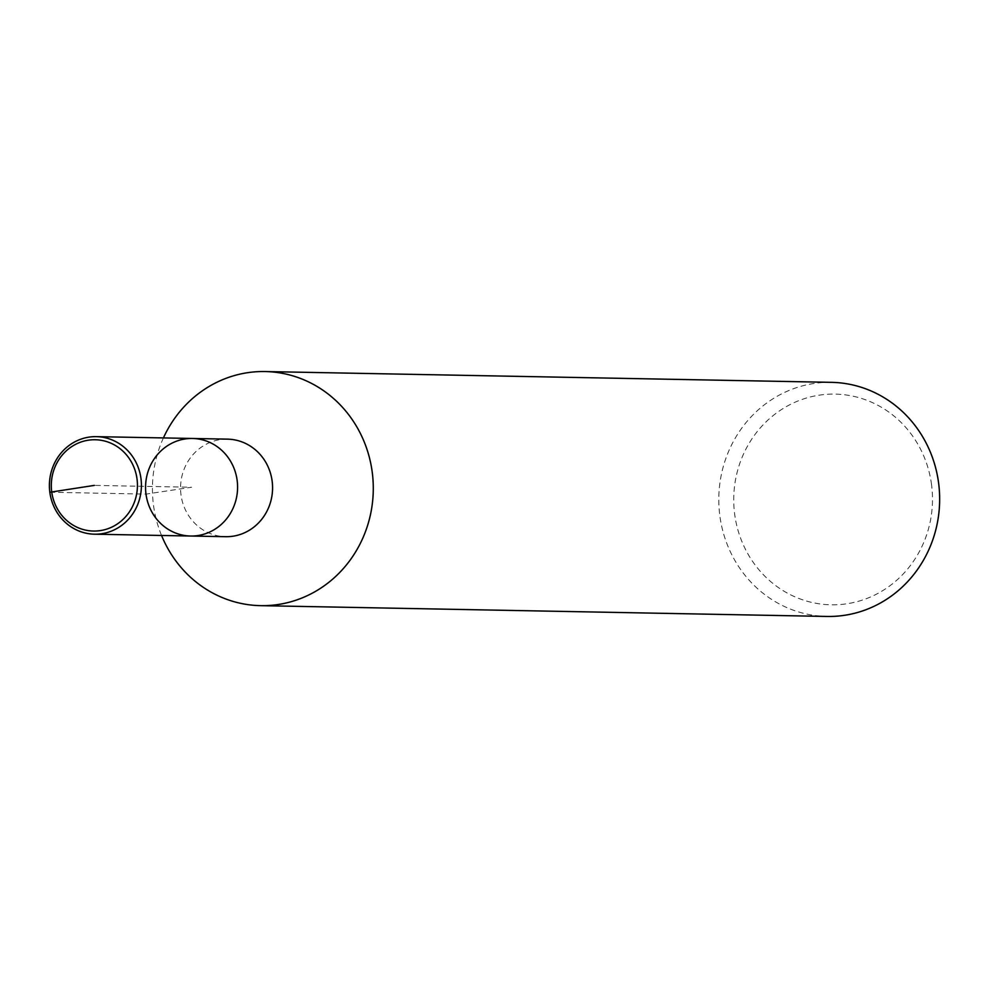 <?xml version="1.0" encoding="UTF-8"?>
<svg xmlns="http://www.w3.org/2000/svg" width="988" height="988" viewBox="0 0 988 988"><rect width="100%" height="100%" fill="white"/><g stroke="black" fill="none" stroke-linecap="round" stroke-linejoin="round"><path stroke-width="0.74" stroke-dasharray="4.94 3.71" d="M163.415 437.919A117.078 110.434 -88.9 0 0 161.55 535.471M227.487 439.141A48.783 46.016 -88.9 0 0 180.557 487.047A48.783 46.016 -88.9 0 0 225.635 536.694M831.451 382.344A117.078 110.434 -88.9 0 0 718.819 497.297A117.078 110.434 -88.9 0 0 827.005 616.45M931.548 484.676A105.37 99.393 -88.9 0 0 771.999 416.516A105.37 99.393 -88.9 0 0 795.797 597.209A105.37 99.393 -88.9 0 0 931.548 484.676M192.499 438.474A48.783 46.016 -88.9 0 0 145.569 486.38A48.783 46.016 -88.9 0 0 190.647 536.027M49.832 492.259L146.002 494.099L191.573 487.245L94.366 485.392"/><path stroke-width="1.48" d="M161.55 535.471A117.078 110.434 -88.9 0 0 260.634 605.656A117.078 110.434 -88.9 0 0 372.229 472.165A117.078 110.434 -88.9 0 0 265.068 371.55A117.078 110.434 -88.9 0 0 163.415 437.919M192.499 438.474A48.783 46.016 -88.9 0 1 237.145 480.403A48.783 46.016 -88.9 0 1 190.647 536.027L225.635 536.694A48.783 46.016 -88.9 0 0 272.132 481.07A48.783 46.016 -88.9 0 0 227.487 439.141L192.499 438.474A48.783 46.016 -88.9 0 0 145.569 486.38A48.783 46.016 -88.9 0 0 190.647 536.027A48.783 46.016 -88.9 0 0 237.145 480.403A48.783 46.016 -88.9 0 0 192.499 438.474L96.33 436.647A48.783 46.016 -88.9 0 0 49.4 484.54A48.783 46.016 -88.9 0 0 94.478 534.187A48.783 46.016 -88.9 0 0 140.975 478.563A48.783 46.016 -88.9 0 0 96.33 436.647M260.622 605.656L826.993 616.45A117.078 110.434 -88.9 0 0 938.6 482.959A117.078 110.434 -88.9 0 0 831.451 382.344L265.08 371.55M137.023 478.982A45.658 43.064 -88.9 0 0 67.888 449.454A45.658 43.064 -88.9 0 0 78.188 527.753A45.658 43.064 -88.9 0 0 137.023 478.982M94.366 485.392L49.832 492.259M190.647 536.027L94.478 534.187"/></g></svg>
